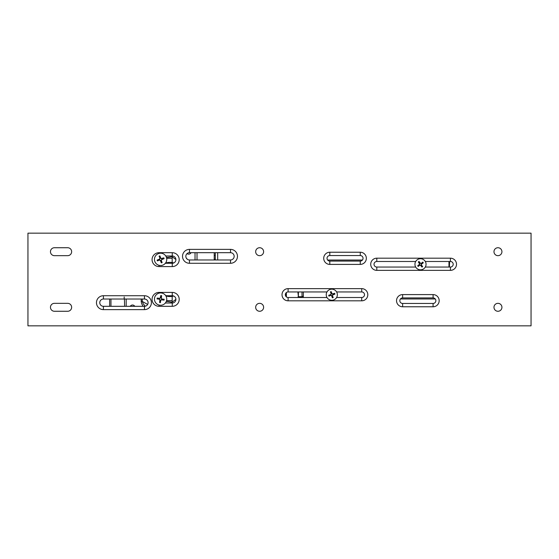 <?xml version="1.0" encoding="UTF-8"?>
<svg xmlns="http://www.w3.org/2000/svg" width="559" height="559" viewBox="0 0 559 559"><rect width="100%" height="100%" fill="white"/><g stroke="black" fill="none" stroke-linecap="round" stroke-linejoin="round"><path stroke-width="0.84" d="M333.402 293.894A1.81 1.81 0 0 1 333.576 294.404L334.89 294.132A3.151 3.151 0 0 0 334.617 293.314L332.584 294.181L331.48 292.944A1.81 1.81 0 0 0 330.97 293.119L330.383 291.903L331.249 293.943L330.837 294.768L328.699 295.32L330.746 294.53A0.426 0.426 0 0 0 331.005 294.013M334.617 293.314L332.507 293.936A0.426 0.426 0 0 1 331.99 293.678L331.201 291.63L331.48 292.944M330.013 295.047A1.81 1.81 0 0 0 330.187 295.557L328.978 296.137L331.012 295.271L331.836 295.683L332.388 297.821L331.599 295.774A0.426 0.426 0 0 0 331.082 295.515M332.116 296.508A1.81 1.81 0 0 0 332.626 296.333L333.206 297.542L332.339 295.508L333.576 294.404M334.89 294.132L332.843 294.921A0.426 0.426 0 0 0 332.591 295.438M330.97 293.119L331.249 293.943M332.626 296.333L332.339 295.508M330.187 295.557L331.012 295.271M337.063 292.944A5.562 5.562 0 0 1 333.583 299.994A5.562 5.562 0 0 1 326.533 296.508A5.562 5.562 0 0 1 330.013 289.457A5.562 5.562 0 0 1 337.063 292.944M159.56 305.165A6.156 6.156 180 0 1 154.452 299.093A6.156 6.156 180 0 1 161.656 293.028A6.156 6.156 180 0 1 166.764 299.1A6.156 6.156 180 0 1 159.56 305.165M160.664 297.311A1.81 1.81 180 0 1 161.16 297.395L161.635 295.697A3.55 3.55 0 0 0 160.782 295.55L160.524 298.059L158.889 298.562A1.81 1.81 180 0 0 158.798 299.058L157.065 298.918L159.546 299.205L160.174 300.092L159.588 302.496L159.853 300.036A0.503 0.503 0 0 0 159.469 299.491M160.782 295.55L160.209 297.954A0.503 0.503 0 0 1 159.671 298.338L157.212 298.073L158.889 298.562M160.056 300.84A1.81 1.81 180 0 0 160.552 300.924L160.433 302.643L160.692 300.183L161.586 299.554L164.011 300.12L161.551 299.848A0.503 0.503 0 0 0 161.006 300.232M162.334 299.666A1.81 1.81 180 0 0 162.417 299.177L164.157 299.268L161.67 299.037L161.16 297.395M161.635 295.697L161.362 298.157A0.503 0.503 0 0 0 161.747 298.695M162.417 299.177L161.67 299.037M160.552 300.924L160.692 300.183M158.798 299.058L159.546 299.205M166.764 299.093L166.764 299.1A6.156 6.156 180 0 1 159.56 305.158A6.156 6.156 180 0 1 154.452 299.093L154.452 299.1M166.764 259.376L166.764 259.376A6.156 6.156 180 0 1 154.773 261.326A6.156 6.156 180 0 1 154.452 259.376L154.452 259.376A6.156 6.156 180 0 1 166.449 257.426A6.156 6.156 180 0 1 166.764 259.376L166.764 259.376A6.156 6.156 180 0 1 154.773 261.332A6.156 6.156 180 0 1 154.452 259.376L154.452 259.376M162.229 258.593A1.81 1.81 180 0 1 162.389 259.069L164.087 258.663A3.55 3.55 0 0 0 163.815 257.853L161.509 258.824L160.279 257.615A1.81 1.81 180 0 0 159.804 257.776L159.084 256.169L160.035 258.503L159.546 259.481L157.128 260.082L159.427 259.152A0.503 0.503 0 0 0 159.72 258.558M163.815 257.853L161.425 258.489A0.503 0.503 0 0 1 160.831 258.188L159.902 255.896L160.279 257.615M158.833 259.725A1.81 1.81 180 0 0 158.987 260.208L157.4 260.899L159.713 259.977L160.685 260.466L161.32 262.856L160.391 260.557A0.503 0.503 0 0 0 159.797 260.263M160.936 261.179A1.81 1.81 180 0 0 161.418 261.018L162.131 262.583L161.188 260.298L162.389 259.069M164.087 258.663L161.796 259.593A0.503 0.503 0 0 0 161.495 260.187M161.418 261.018L161.188 260.298M158.987 260.208L159.713 259.977M159.804 257.776L160.035 258.503M165.757 256.001L172.263 256.001A3.64 3.64 0 0 1 175.903 259.642A3.64 3.64 0 0 1 172.263 263.282L165.373 263.282M172.263 252.689L159.022 252.689A6.953 6.953 0 0 0 152.069 259.642A6.953 6.953 0 0 0 159.022 266.594L172.263 266.594A6.953 6.953 0 0 0 179.208 259.642A6.953 6.953 0 0 0 172.263 252.689L172.263 256.001M159.022 292.406A6.953 6.953 0 0 0 152.069 299.358A6.953 6.953 0 0 0 159.022 306.311L172.263 306.311A6.953 6.953 0 0 0 179.208 299.358A6.953 6.953 0 0 0 172.263 292.406L159.022 292.406L159.022 293.147M165.757 295.718L172.263 295.718A3.64 3.64 0 0 1 175.903 299.358A3.64 3.64 0 0 1 172.263 302.999L165.373 302.999M376.808 258.181A6.093 6.093 0 0 0 370.722 264.274A6.093 6.093 0 0 0 376.808 270.367L450.421 270.367A6.093 6.093 0 0 0 456.514 264.274A6.093 6.093 0 0 0 450.421 258.181L376.808 258.181L376.808 261.493L415.686 261.493M415.686 267.055L376.808 267.055A2.781 2.781 0 0 1 374.027 264.274A2.781 2.781 0 0 1 376.808 261.493M425.315 261.493L450.421 261.493A2.781 2.781 0 0 1 453.202 264.274A2.781 2.781 0 0 1 450.421 267.055L425.315 267.055M531.05 233.159L531.05 325.841L27.95 325.841L27.95 233.159L531.05 233.159M360.262 252.228L329.81 252.228A6.093 6.093 0 0 0 323.717 258.314A6.093 6.093 0 0 0 329.81 264.407L360.262 264.407A6.093 6.093 0 0 0 366.348 258.314A6.093 6.093 0 0 0 360.262 252.228L360.262 255.54A2.781 2.781 0 0 1 363.043 258.314A2.781 2.781 0 0 1 360.262 261.095L329.81 261.095A2.781 2.781 0 0 1 327.029 258.314A2.781 2.781 0 0 1 329.81 255.54L360.262 255.54M361.715 300.819A6.093 6.093 0 0 0 367.808 294.726A6.093 6.093 0 0 0 361.715 288.633L288.109 288.633A6.093 6.093 0 0 0 282.016 294.726A6.093 6.093 0 0 0 288.109 300.819L361.715 300.819L361.715 297.507L336.609 297.507M433.078 294.593L402.627 294.593A6.093 6.093 0 0 0 396.534 300.686A6.093 6.093 0 0 0 402.627 306.772L433.078 306.772A6.093 6.093 0 0 0 439.171 300.686A6.093 6.093 0 0 0 433.078 294.593L433.078 297.905A2.781 2.781 0 0 1 435.859 300.686A2.781 2.781 0 0 1 433.078 303.46L402.627 303.46A2.781 2.781 0 0 1 399.846 300.686A2.781 2.781 0 0 1 402.627 297.905L433.078 297.905M54.426 247.728L67.667 247.728A3.969 3.969 0 0 1 71.643 251.697A3.969 3.969 0 0 1 67.667 255.666L54.426 255.666A3.969 3.969 0 0 1 50.457 251.697A3.969 3.969 0 0 1 54.426 247.728M54.426 303.334L67.667 303.334A3.969 3.969 0 0 1 71.643 307.303A3.969 3.969 0 0 1 67.667 311.272L54.426 311.272A3.969 3.969 0 0 1 50.457 307.303A3.969 3.969 0 0 1 54.426 303.334M501.926 307.303A3.969 3.969 0 0 1 497.95 311.272A3.969 3.969 0 0 1 493.981 307.303A3.969 3.969 0 0 1 497.95 303.334A3.969 3.969 0 0 1 501.926 307.303M501.926 251.697A3.969 3.969 0 0 1 497.95 255.666A3.969 3.969 0 0 1 493.981 251.697A3.969 3.969 0 0 1 497.95 247.728A3.969 3.969 0 0 1 501.926 251.697M263.61 307.303A3.969 3.969 0 0 1 259.642 311.272A3.969 3.969 0 0 1 255.666 307.303A3.969 3.969 0 0 1 259.642 303.334A3.969 3.969 0 0 1 263.61 307.303M263.61 251.697A3.969 3.969 0 0 1 259.642 255.666A3.969 3.969 0 0 1 255.666 251.697A3.969 3.969 0 0 1 259.642 247.728A3.969 3.969 0 0 1 263.61 251.697M230.511 249.377L189.473 249.377A6.953 6.953 0 0 0 182.52 256.329A6.953 6.953 0 0 0 189.473 263.282L230.511 263.282A6.953 6.953 0 0 0 237.463 256.329A6.953 6.953 0 0 0 230.511 249.377L230.511 252.689A3.64 3.64 0 0 1 234.158 256.329A3.64 3.64 0 0 1 230.511 259.97L189.473 259.97A3.64 3.64 0 0 1 185.833 256.329A3.64 3.64 0 0 1 189.473 252.689L230.511 252.689M144.46 295.718L103.415 295.718A6.953 6.953 0 0 0 96.462 302.671A6.953 6.953 0 0 0 103.415 309.623L144.46 309.623A6.953 6.953 0 0 0 151.405 302.671A6.953 6.953 0 0 0 144.46 295.718L144.46 299.03A3.64 3.64 0 0 1 148.1 302.671A3.64 3.64 0 0 1 144.46 306.311L103.415 306.311A3.64 3.64 0 0 1 99.775 302.671A3.64 3.64 0 0 1 103.415 299.03L144.46 299.03M336.609 291.945L361.715 291.945A2.781 2.781 0 0 1 364.496 294.726A2.781 2.781 0 0 1 361.715 297.507M326.98 297.507L288.109 297.507A2.781 2.781 0 0 1 285.328 294.726A2.781 2.781 0 0 1 288.109 291.945L326.98 291.945M448.968 261.493L448.968 267.055M435.258 298.96L400.447 298.96M303.334 297.507L303.334 291.945M327.63 260.04L362.442 260.04M124.615 306.311L124.419 299.044M214.23 252.689L214.23 259.97M109.641 299.03L109.641 306.311L109.641 299.03M110.962 299.03L110.962 306.311L110.962 299.03M215.292 252.689L215.292 259.97M217.675 252.689L217.675 259.97M187.069 253.59A2.648 2.648 180 0 0 191.059 252.689A2.648 2.648 180 0 1 187.069 253.597M130.254 306.311A2.648 2.648 180 0 1 134.796 306.311M143.125 306.311L141.672 303.747L141.21 301.455L142.259 301.455L143.244 303.844L145.263 306.22M165.583 302.999L165.827 302.356M166.289 301.483A3.969 0.391 -170.2 0 1 172.039 302.272L171.648 302.999M173.653 295.997L172.179 296.438C168.853 296.745 166.827 296.459 166.107 295.585M197.02 252.689L197.02 259.97M124.203 296.955L124.203 299.03M166.107 262.15L166.107 263.282C166.82 262.457 168.846 262.192 172.179 262.485A1.984 1.027 -74.9 0 1 171.934 263.282M171.697 256.001L172.039 256.651A3.969 0.447 -9.8 0 1 166.449 257.426M166.568 300.63L172.179 300.644L172.179 296.438A1.984 1.02 74.4 0 0 171.962 295.718M449.625 261.493L449.366 267.055M302.007 291.945L302.007 296.71A1.321 1.321 0 0 0 303.334 295.39M302.007 296.71L298.429 296.71L297.856 291.945M286.383 292.539L286.383 296.906M285.726 296.158L285.726 293.293M298.429 291.945L298.359 297.507M298.031 297.507L298.429 294.977M419.236 262.982A1.81 1.81 0 0 1 419.676 262.667L419.026 261.486A3.151 3.151 0 0 0 418.328 261.989L419.746 263.68L418.894 265.099A1.81 1.81 0 0 0 419.208 265.539L418.216 266.447L419.907 265.029L420.822 265.176L421.968 267.062L420.62 265.336A0.426 0.426 0 0 0 420.047 265.239M418.328 261.989L419.536 263.827A0.426 0.426 0 0 1 419.439 264.393L417.713 265.749L418.894 265.099M421.325 265.881A1.81 1.81 0 0 0 421.766 265.567L422.674 266.559L421.255 264.868L421.402 263.953L423.289 262.807L421.563 264.155A0.426 0.426 0 0 0 421.465 264.728M422.108 263.45A1.81 1.81 0 0 0 421.793 263.01L422.786 262.101L421.095 263.52L419.676 262.667M419.026 261.486L420.382 263.212A0.426 0.426 0 0 0 420.948 263.31M419.208 265.539L419.907 265.029M421.793 263.01L421.095 263.52M421.766 265.567L421.255 264.868M417.259 259.76A5.562 5.562 0 0 1 425.015 261.032A5.562 5.562 0 0 1 423.743 268.788A5.562 5.562 0 0 1 415.987 267.516A5.562 5.562 0 0 1 417.259 259.76M330.439 292.057A2.998 2.998 0 0 1 331.249 291.777M331.201 291.63A3.151 3.151 0 0 0 330.383 291.903M329.125 296.081A2.998 2.998 0 0 1 328.846 295.271M328.699 295.32A3.151 3.151 0 0 0 328.978 296.137M333.157 297.395A2.998 2.998 0 0 1 332.339 297.674M332.388 297.821A3.151 3.151 0 0 0 333.206 297.542M334.464 293.363A2.998 2.998 0 0 1 334.743 294.181M157.219 298.946A3.396 3.396 180 0 1 157.365 298.101M157.212 298.073A3.55 3.55 0 0 0 157.065 298.918M160.461 302.489A3.396 3.396 180 0 1 159.615 302.342M159.588 302.496A3.55 3.55 0 0 0 160.433 302.643M164.004 299.24A3.396 3.396 180 0 1 163.857 300.092M164.011 300.12A3.55 3.55 0 0 0 164.157 299.268M160.754 295.704A3.396 3.396 180 0 1 161.607 295.851M159.133 256.322A3.396 3.396 180 0 1 159.951 256.043M159.902 255.896A3.55 3.55 0 0 0 159.084 256.169M157.554 260.85A3.396 3.396 180 0 1 157.282 260.033M157.128 260.082A3.55 3.55 0 0 0 157.4 260.899M162.089 262.43A3.396 3.396 180 0 1 161.265 262.702M161.32 262.856A3.55 3.55 0 0 0 162.131 262.583M163.668 257.902A3.396 3.396 180 0 1 163.941 258.719M159.022 252.689L159.022 253.43M159.022 306.311L159.022 305.046M172.263 295.718L172.263 292.406M159.022 266.594L159.022 265.322M376.808 270.367L376.808 267.055M450.421 270.367L450.421 267.055M450.421 261.493L450.421 258.181M329.81 252.228L329.81 255.54M329.81 264.407L329.81 261.095M360.262 261.095L360.262 264.407M103.415 295.718L103.415 299.03M103.415 309.623L103.415 306.311M144.46 306.311L144.46 309.623M361.715 288.633L361.715 291.945M288.109 288.633L288.109 291.945M288.109 297.507L288.109 300.819M172.263 302.999L172.263 306.311M402.627 294.593L402.627 297.905M402.627 306.772L402.627 303.46M433.078 303.46L433.078 306.772M189.473 249.377L189.473 252.689M189.473 263.282L189.473 259.97M230.511 259.97L230.511 263.282M172.263 263.282L172.263 266.594M141.21 301.455L141.21 299.03M147.653 304.41L142.259 301.455L142.259 299.03M172.179 300.644L172.039 302.272L175.903 299.344M166.107 296.319L166.107 295.718M165.939 262.457L165.939 263.282M187.286 259.243A33.554 33.554 0 0 0 186.161 257.846M195.035 252.689L195.035 259.97M175.903 259.544L172.039 256.651L172.179 258.279L166.666 258.265M172.179 258.279L172.179 262.485L173.779 262.954M126.187 299.03L126.187 306.311M418.342 266.357A2.998 2.998 0 0 1 417.839 265.658M417.713 265.749A3.151 3.151 0 0 0 418.216 266.447M422.583 266.433A2.998 2.998 0 0 1 421.884 266.936M421.968 267.062A3.151 3.151 0 0 0 422.674 266.559M422.66 262.192A2.998 2.998 0 0 1 423.163 262.891M423.289 262.807A3.151 3.151 0 0 0 422.786 262.101M418.418 262.115A2.998 2.998 0 0 1 419.117 261.612M214.23 259.334L215.292 259.334M214.23 255.365L215.292 255.365"/></g></svg>
